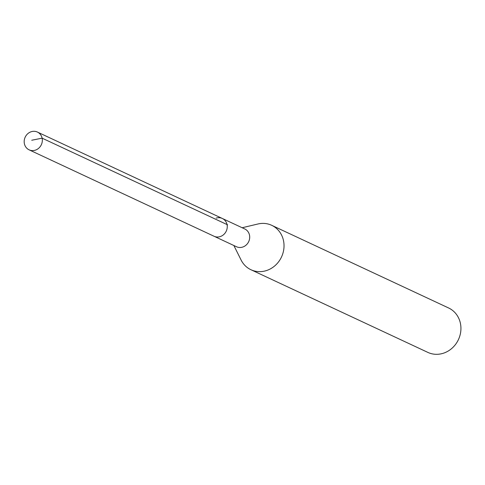 <?xml version="1.0" encoding="UTF-8"?>
<svg xmlns="http://www.w3.org/2000/svg" width="485" height="485" viewBox="0 0 485 485"><rect width="100%" height="100%" fill="white"/><g stroke="black" fill="none" stroke-linecap="round" stroke-linejoin="round"><path stroke-width="0.73" d="M35.241 150.192A9.809 8.918 115 0 1 29.106 149.835A9.809 8.918 115 0 1 24.25 140.426A9.809 8.918 115 0 1 31.276 131.708A9.809 8.918 115 0 1 37.412 132.065A9.809 8.918 115 0 1 42.268 141.475A9.809 8.918 115 0 1 35.241 150.192M220.16 236.601A9.809 8.918 -65 0 0 227.186 227.883A9.809 8.918 -65 0 0 222.33 218.474A9.809 8.918 115 0 1 227.186 227.883A9.809 8.918 115 0 1 220.16 236.601A9.809 8.918 115 0 1 214.024 236.243A9.809 8.918 -65 0 0 220.16 236.601M250.945 269.733L427.849 352.395A24.517 22.292 -65 0 0 443.181 353.292A24.517 22.292 -65 0 0 460.75 331.497A24.517 22.292 -65 0 0 448.607 307.975L271.703 225.313A24.517 22.292 115 0 1 283.846 248.835A24.517 22.292 115 0 1 266.277 270.624A24.517 22.292 115 0 1 250.945 269.733A24.517 22.292 115 0 1 241.087 260.008L233.861 245.513M242.16 227.744L257.923 223.991A24.517 22.292 115 0 1 271.703 225.313M29.106 149.835L236.468 246.732A9.809 8.918 -65 0 0 242.603 247.089A9.809 8.918 -65 0 0 249.629 238.371A9.809 8.918 -65 0 0 244.773 228.962L37.412 132.065M216.195 218.117A9.809 8.918 115 0 1 222.33 218.474M31.725 140.238L42.122 138.164L227.659 224.858"/></g></svg>
